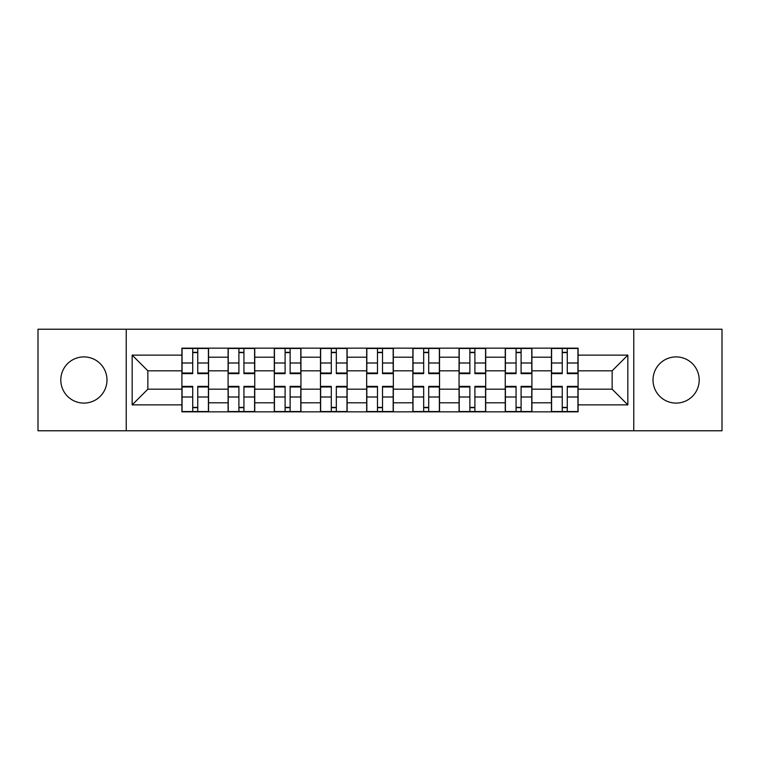 <?xml version="1.0" encoding="UTF-8"?>
<svg xmlns="http://www.w3.org/2000/svg" width="760" height="760" viewBox="0 0 760 760"><rect width="100%" height="100%" fill="white"/><g stroke="black" fill="none" stroke-linecap="round" stroke-linejoin="round"><path stroke-width="1.14" d="M676.106 356.905A23.094 23.094 0 0 0 653.011 380A23.094 23.094 0 0 0 676.106 403.094A23.094 23.094 0 0 0 699.2 380A23.094 23.094 0 0 0 676.106 356.905M83.894 356.905A23.094 23.094 0 0 0 60.8 380A23.094 23.094 0 0 0 83.894 403.094A23.094 23.094 0 0 0 106.989 380A23.094 23.094 0 0 0 83.894 356.905M633.764 430.777L722 430.777L722 329.222L38 329.222L38 430.777L633.764 430.777L633.764 329.222M228.095 411.834L228.095 357.2L208.553 357.2L208.553 411.834M208.553 357.2L208.553 348.166M228.095 357.2L228.095 348.166M254.752 348.166L254.752 411.834M274.293 411.834L274.293 348.166M300.941 348.166L300.941 411.834M320.483 411.834L320.483 348.166M347.13 348.166L347.13 411.834M366.671 411.834L366.671 348.166M393.328 348.166L393.328 411.834M412.87 411.834L412.87 348.166M439.517 348.166L439.517 411.834M459.059 411.834L459.059 348.166M485.706 348.166L485.706 411.834M505.248 411.834L505.248 348.166M531.905 348.166L531.905 411.834M551.447 411.834L551.447 348.166M551.447 389.177L531.905 389.177M505.248 389.177L485.706 389.177M459.059 389.177L439.517 389.177M412.87 389.177L393.328 389.177M366.671 389.177L347.13 389.177M320.483 389.177L300.941 389.177M274.293 389.177L254.752 389.177M228.095 389.177L208.553 389.177M551.447 370.823L531.905 370.823M505.248 370.823L485.706 370.823M459.059 370.823L439.517 370.823M412.87 370.823L393.328 370.823M366.671 370.823L347.13 370.823M320.483 370.823L300.941 370.823M274.293 370.823L254.752 370.823M228.095 370.823L208.553 370.823M147.858 389.177L181.906 389.177L181.906 370.823L147.858 370.823L147.858 389.177L132.164 404.871L132.164 355.129L181.906 355.129L181.906 370.823M578.094 370.823L578.094 389.177L612.142 389.177L612.142 370.823L578.094 370.823L578.094 348.166L181.906 348.166L181.906 355.129M578.094 355.129L627.836 355.129L627.836 404.871L578.094 404.871L578.094 389.177M181.906 389.177L181.906 411.834L578.094 411.834L578.094 404.871M181.906 404.871L132.164 404.871M126.236 430.777L126.236 329.222M197.752 407.388L192.717 407.388M192.717 352.611L197.752 352.611M243.941 407.388L238.906 407.388M238.906 352.611L243.941 352.611M290.13 407.388L285.095 407.388M285.095 352.611L290.13 352.611M336.328 407.388L331.293 407.388M331.293 352.611L336.328 352.611M382.517 407.388L377.483 407.388M377.483 352.611L382.517 352.611M428.706 407.388L423.671 407.388M423.671 352.611L428.706 352.611M474.905 407.388L469.87 407.388M469.87 352.611L474.905 352.611M521.094 407.388L516.059 407.388M516.059 352.611L521.094 352.611M567.283 407.388L562.248 407.388M562.248 352.611L567.283 352.611M132.164 355.129L147.858 370.823M612.142 389.177L627.836 404.871M612.142 370.823L627.836 355.129M197.752 373.635L197.752 348.469L208.411 348.469L208.411 373.635L197.752 373.635M192.717 352.317L197.752 352.317M198.636 348.469L182.058 348.469L182.058 373.635L192.717 373.635L192.717 348.469L191.824 348.469M192.717 386.365L192.717 411.53L182.058 411.53L182.058 386.365L192.717 386.365M197.752 407.683L192.717 407.683M191.824 411.53L208.411 411.53L208.411 386.365L197.752 386.365L197.752 411.53L198.636 411.53M243.941 373.635L243.941 348.469L254.6 348.469L254.6 373.635L243.941 373.635M238.906 352.317L243.941 352.317M244.824 348.469L228.247 348.469L228.247 373.635L238.906 373.635L238.906 348.469L238.023 348.469M290.13 373.635L290.13 348.469L300.789 348.469L300.789 373.635L290.13 373.635M285.095 352.317L290.13 352.317M291.023 348.469L274.436 348.469L274.436 373.635L285.095 373.635L285.095 348.469L284.212 348.469M238.906 386.365L238.906 411.53L228.247 411.53L228.247 386.365L238.906 386.365M243.941 407.683L238.906 407.683M238.023 411.53L254.6 411.53L254.6 386.365L243.941 386.365L243.941 411.53L244.824 411.53M285.095 386.365L285.095 411.53L274.436 411.53L274.436 386.365L285.095 386.365M290.13 407.683L285.095 407.683M284.212 411.53L300.789 411.53L300.789 386.365L290.13 386.365L290.13 411.53L291.023 411.53M336.328 373.635L336.328 348.469L346.988 348.469L346.988 373.635L336.328 373.635M331.293 352.317L336.328 352.317M337.212 348.469L320.635 348.469L320.635 373.635L331.293 373.635L331.293 348.469L330.401 348.469M382.517 373.635L382.517 348.469L393.176 348.469L393.176 373.635L382.517 373.635M377.483 352.317L382.517 352.317M383.401 348.469L366.823 348.469L366.823 373.635L377.483 373.635L377.483 348.469L376.599 348.469M428.706 373.635L428.706 348.469L439.365 348.469L439.365 373.635L428.706 373.635M423.671 352.317L428.706 352.317M429.599 348.469L413.012 348.469L413.012 373.635L423.671 373.635L423.671 348.469L422.788 348.469M331.293 386.365L331.293 411.53L320.635 411.53L320.635 386.365L331.293 386.365M336.328 407.683L331.293 407.683M330.401 411.53L346.988 411.53L346.988 386.365L336.328 386.365L336.328 411.53L337.212 411.53M377.483 386.365L377.483 411.53L366.823 411.53L366.823 386.365L377.483 386.365M382.517 407.683L377.483 407.683M376.599 411.53L393.176 411.53L393.176 386.365L382.517 386.365L382.517 411.53L383.401 411.53M423.671 386.365L423.671 411.53L413.012 411.53L413.012 386.365L423.671 386.365M428.706 407.683L423.671 407.683M422.788 411.53L439.365 411.53L439.365 386.365L428.706 386.365L428.706 411.53L429.599 411.53M474.905 373.635L474.905 348.469L485.564 348.469L485.564 373.635L474.905 373.635M469.87 352.317L474.905 352.317M475.788 348.469L459.211 348.469L459.211 373.635L469.87 373.635L469.87 348.469L468.977 348.469M469.87 386.365L469.87 411.53L459.211 411.53L459.211 386.365L469.87 386.365M474.905 407.683L469.87 407.683M468.977 411.53L485.564 411.53L485.564 386.365L474.905 386.365L474.905 411.53L475.788 411.53M521.094 373.635L521.094 348.469L531.753 348.469L531.753 373.635L521.094 373.635M516.059 352.317L521.094 352.317M521.977 348.469L505.4 348.469L505.4 373.635L516.059 373.635L516.059 348.469L515.175 348.469M516.059 386.365L516.059 411.53L505.4 411.53L505.4 386.365L516.059 386.365M521.094 407.683L516.059 407.683M515.175 411.53L531.753 411.53L531.753 386.365L521.094 386.365L521.094 411.53L521.977 411.53M567.283 373.635L567.283 348.469L577.942 348.469L577.942 373.635L567.283 373.635M562.248 352.317L567.283 352.317M568.176 348.469L551.589 348.469L551.589 373.635L562.248 373.635L562.248 348.469L561.364 348.469M562.248 386.365L562.248 411.53L551.589 411.53L551.589 386.365L562.248 386.365M567.283 407.683L562.248 407.683M561.364 411.53L577.942 411.53L577.942 386.365L567.283 386.365L567.283 411.53L568.176 411.53M505.248 357.2L485.706 357.2M459.059 357.2L439.517 357.2M412.87 357.2L393.328 357.2M366.671 357.2L347.13 357.2M320.483 357.2L300.941 357.2M274.293 357.2L254.752 357.2M551.447 357.2L531.905 357.2M505.248 402.8L485.706 402.8M459.059 402.8L439.517 402.8M412.87 402.8L393.328 402.8M366.671 402.8L347.13 402.8M320.483 402.8L300.941 402.8M274.293 402.8L254.752 402.8M228.095 402.8L208.553 402.8M551.447 402.8L531.905 402.8M197.752 373.008L208.411 373.008M197.752 363.005L208.411 363.005M182.058 373.008L192.717 373.008M182.058 363.005L192.717 363.005M192.717 386.992L182.058 386.992M192.717 396.995L182.058 396.995M208.411 386.992L197.752 386.992M208.411 396.995L197.752 396.995M243.941 373.008L254.6 373.008M243.941 363.005L254.6 363.005M228.247 373.008L238.906 373.008M228.247 363.005L238.906 363.005M290.13 373.008L300.789 373.008M290.13 363.005L300.789 363.005M274.436 373.008L285.095 373.008M274.436 363.005L285.095 363.005M238.906 386.992L228.247 386.992M238.906 396.995L228.247 396.995M254.6 386.992L243.941 386.992M254.6 396.995L243.941 396.995M285.095 386.992L274.436 386.992M285.095 396.995L274.436 396.995M300.789 386.992L290.13 386.992M300.789 396.995L290.13 396.995M336.328 373.008L346.988 373.008M336.328 363.005L346.988 363.005M320.635 373.008L331.293 373.008M320.635 363.005L331.293 363.005M382.517 373.008L393.176 373.008M382.517 363.005L393.176 363.005M366.823 373.008L377.483 373.008M366.823 363.005L377.483 363.005M428.706 373.008L439.365 373.008M428.706 363.005L439.365 363.005M413.012 373.008L423.671 373.008M413.012 363.005L423.671 363.005M331.293 386.992L320.635 386.992M331.293 396.995L320.635 396.995M346.988 386.992L336.328 386.992M346.988 396.995L336.328 396.995M377.483 386.992L366.823 386.992M377.483 396.995L366.823 396.995M393.176 386.992L382.517 386.992M393.176 396.995L382.517 396.995M423.671 386.992L413.012 386.992M423.671 396.995L413.012 396.995M439.365 386.992L428.706 386.992M439.365 396.995L428.706 396.995M474.905 373.008L485.564 373.008M474.905 363.005L485.564 363.005M459.211 373.008L469.87 373.008M459.211 363.005L469.87 363.005M469.87 386.992L459.211 386.992M469.87 396.995L459.211 396.995M485.564 386.992L474.905 386.992M485.564 396.995L474.905 396.995M521.094 373.008L531.753 373.008M521.094 363.005L531.753 363.005M505.4 373.008L516.059 373.008M505.4 363.005L516.059 363.005M516.059 386.992L505.4 386.992M516.059 396.995L505.4 396.995M531.753 386.992L521.094 386.992M531.753 396.995L521.094 396.995M567.283 373.008L577.942 373.008M567.283 363.005L577.942 363.005M551.589 373.008L562.248 373.008M551.589 363.005L562.248 363.005M562.248 386.992L551.589 386.992M562.248 396.995L551.589 396.995M577.942 386.992L567.283 386.992M577.942 396.995L567.283 396.995"/></g></svg>
